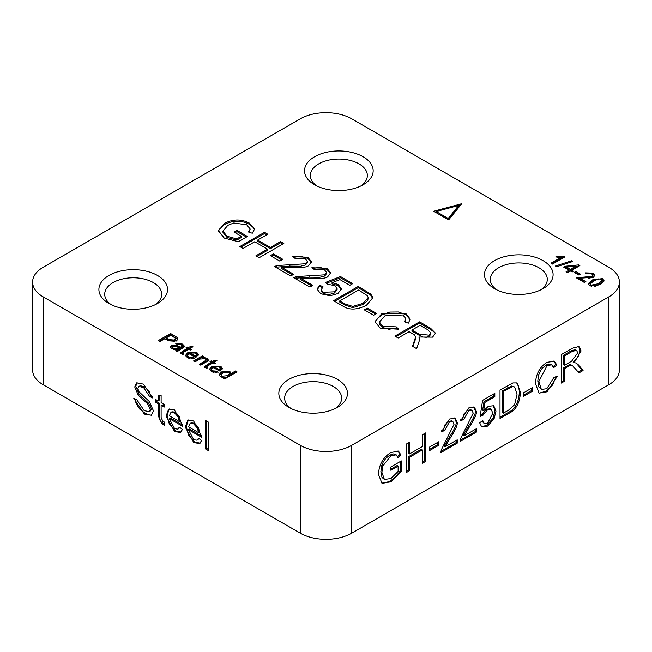 <?xml version="1.0" encoding="UTF-8"?>
<svg xmlns="http://www.w3.org/2000/svg" width="652" height="652" viewBox="0 0 652 652"><rect width="100%" height="100%" fill="white"/><g stroke="black" fill="none" stroke-linecap="round" stroke-linejoin="round"><path stroke-width="0.98" d="M551.698 364.851L550.117 364.02L546.009 364.965L541.25 369.293L538.56 375.063L537.786 380.988L538.707 386.791L541.356 389.399L546.767 388.714L553.996 377.288L557.264 376.359L547.052 391.787L539.041 393.107L535.447 383.547C535.952 373.865 539.84 366.783 547.109 362.284L554.314 361.281L556.849 364.957L553.638 367.704L551.698 364.851L547.036 365.56L538.813 381.575L541.356 389.399M553.776 361.021L555.822 364.362L553.189 366.603M556.034 376.709L552.537 384.99L546.026 391.192L539.538 393.058L538.544 392.773M556.849 364.957L555.822 364.362M429.464 450.638L429.464 447.125L438.788 441.738L438.788 445.259L429.464 450.638M438.788 445.259L437.761 444.664L429.464 449.456M437.761 442.333L437.761 444.664M398.127 466.123L390.89 470.304L390.89 466.938L401.322 460.915L401.322 471.469L391.11 481.82L381.917 483.14L378.51 474.501C378.869 464.819 382.993 457.476 390.866 452.488L398.551 451.143L400.947 455.137L398.013 457.761L396.22 454.835L390.89 455.715L382.814 466.041L381.876 472.317L384.403 479.464L390.923 478.519L398.127 471.404L398.127 466.123L397.101 465.536L390.89 469.122M396.22 454.835L393.254 453.906L389.855 455.12L385.984 458.136L383.352 461.73L381.787 465.447L380.849 471.722L381.99 477.435L384.403 479.464M398.005 450.891L399.92 454.542L397.598 456.62M400.295 461.51L400.295 470.874L395.332 477.077L390.083 481.225L383.482 483.23L381.42 482.806M400.947 455.137L399.92 454.542M382.814 466.041L381.787 465.447M401.322 471.469L400.295 470.874M476.367 432.113L460.067 441.534L460.418 438.894L473.213 413.156L471.999 410.434L468.568 410.907L463.751 419.399L460.63 420.833L468.641 407.973L474.403 407.076L476.335 411.436C476.954 413.792 474.534 419.146 469.057 427.5L464.273 435.732L476.367 428.747L476.367 432.113L475.341 431.526L460.125 440.304M475.341 429.342L475.341 431.526M471.999 410.434L470.891 409.798L467.533 410.312L464.045 413.849L462.724 418.804L460.744 419.717M464.273 435.732L463.246 435.137L468.022 426.905C473.499 418.551 475.927 413.197 475.308 410.85L473.865 406.824M463.751 419.399L462.724 418.804M422.333 449.888L409.546 457.272L409.546 470.695L406.269 472.586L406.269 444.093L409.546 442.203L409.546 453.906L422.333 446.522L422.333 434.819L425.609 432.928L425.609 461.42L422.333 463.311L422.333 449.888L421.306 449.301L408.519 456.685L408.519 470.1L406.269 471.396M424.582 433.523L424.582 460.834L422.333 462.129M408.519 442.798L408.519 453.319L409.546 453.906M425.609 461.42L424.582 460.834M409.546 457.272L408.519 456.685M409.546 470.695L408.519 470.1M500.011 418.47L500.011 389.969L512.912 382.936L516.523 382.895L517.15 383.189L520.418 392.284C519.84 402.936 516.009 409.945 508.927 413.319L500.011 418.47M512.692 386.603L503.287 391.453L503.287 413.213L508.552 410.173L514.591 404.688L517.052 394.167L514.624 386.962L511.665 386.008L502.26 390.858L502.26 412.618L503.287 413.213M514.624 386.962L511.665 386.008M516.62 382.928L518.422 385.462L519.391 391.689C518.813 402.341 514.982 409.35 507.9 412.724L500.011 417.28M503.287 391.453L502.26 390.858M454.705 417.891L456.139 421.909C456.759 424.265 454.338 429.619 448.861 437.973L444.085 446.204L445.112 446.799L457.207 439.815L457.207 443.181L440.899 452.594L441.257 449.953L454.045 424.224L452.83 421.502L449.399 421.974L444.582 430.467L443.556 429.872L441.583 430.776M452.83 421.502L451.73 420.866L448.372 421.379L444.884 424.917L443.556 429.872M456.18 440.41L456.18 442.586L440.964 451.371M444.582 430.467L441.461 431.901L449.472 419.04L455.235 418.144L457.166 422.504C457.794 424.859 455.365 430.214 449.888 438.568L445.112 446.799M457.207 443.181L456.18 442.586M523.336 396.44L523.336 392.928L532.668 387.541L532.668 391.061L523.336 396.44M532.668 391.061L531.633 390.466L523.336 395.259M531.633 388.136L531.633 390.466M493.197 405.462L494.958 410.507L493.002 418.348L486.531 425.536L481.233 426.628M483.955 401.771L482.619 410.181L483.645 410.776L488.315 406.302L493.743 405.723L495.985 411.102L494.029 418.943L487.557 426.131L481.722 426.962L479.627 422.765L482.806 420.63L484.306 423.653L487.541 423.278L492.773 413.286L491.258 409.35L487.509 409.855L483.01 415.226L480.174 416.432L482.561 400.418L494.819 393.335L494.819 396.685L493.792 396.09L483.955 401.771L484.982 402.365L483.645 410.776M493.792 393.93L493.792 396.09M491.258 409.35L490.231 408.755L486.473 409.26L481.983 414.639L480.337 415.332M482.007 421.159L484.306 423.653M494.819 396.685L484.982 402.365M483.01 415.226L481.983 414.639M574.135 362.708L576.091 362.985L578.805 365.226L583.067 370.515L578.992 372.871L572.489 365.617L570.223 365.397L568.397 366.318L564.616 368.502L564.616 381.167L561.348 383.058L561.348 354.558L572.293 348.241L579.163 346.44L581.079 350.947L574.135 362.708L573.108 362.113L578.348 356.448L580.052 350.352L578.617 346.204M575.993 362.944L582.04 369.92L578.332 372.064M583.067 370.515L582.04 369.92M572.423 351.314L564.616 355.821L563.589 355.226L563.589 364.655L564.616 365.25L571.633 361.2L577.713 352.887L576.621 350.393L572.423 351.314L571.396 350.719L563.589 355.226M576.621 350.393L575.414 349.708L571.396 350.719M564.616 381.167L563.589 380.572L561.348 381.868M564.616 368.502L563.589 367.907L563.589 380.572M570.223 365.397L569.196 364.802L563.589 367.907M572.489 365.617L570.679 364.721L569.196 364.802M564.616 355.821L564.616 365.25M208.395 449.424L206.399 448.266L206.399 420.964M205.372 448.861L205.372 420.369L208.395 422.113L208.395 450.613L205.372 448.861L206.399 448.266M177.906 429.138L179.341 427.166L182.478 429.432L180.465 432.447L174.622 431.567L166.097 416.049L168.624 409.171L174.451 409.904L182.576 425.34L182.552 426.261L169.218 418.568L174.622 428.698L177.906 429.138L179.887 427.565M182.576 425.088L170.245 417.973L169.218 418.568M180.954 432.105L175.649 430.972L169.422 424.582L167.124 415.454L169.161 408.91M180.408 420.972L179.259 416.375L175.494 412.186L171.989 411.779L170.938 412.382L169.39 415.797L179.373 421.567L180.408 420.972M179.373 421.567L178.232 416.97L174.467 412.781L170.938 412.382M147.425 403.653L138.224 395.153L134.728 386.946L136.561 382.871L143.432 384.109L152.723 397.989L149.601 396.465L143.562 387.508L138.852 386.44L137.865 388.494L138.827 391.591L149.267 401.461L153.456 410.833L151.427 415.242L144.336 414.101L133.807 398.38L136.887 399.855L144.19 410.646L149.251 411.673L150.319 409.35L147.425 403.653L148.452 403.066L139.251 394.558L135.755 386.351L137.107 382.626M149.251 411.673L150.653 410.793L151.345 408.755L148.452 403.066M138.224 395.153L139.251 394.558M151.908 414.9L150.115 415.137L145.363 413.507L139.74 409.13L136.195 403.702L134.907 398.91M149.601 396.465L150.628 395.878L148.917 390.792L144.597 386.913L140.261 385.674L138.852 386.44M152.641 396.848L150.628 395.878M197.067 440.198L198.501 438.234L201.647 440.499L199.634 443.515L193.783 442.626L185.266 427.109L187.792 420.238L193.611 420.964L201.737 436.408L201.721 437.329L188.387 429.627L193.783 439.766L197.067 440.198L199.056 438.625M201.737 436.155L189.414 429.04L188.387 429.627M200.115 443.173L194.809 442.04L188.591 435.65L186.293 426.522L188.33 419.978M199.569 432.031L198.42 427.443L194.663 423.246L191.158 422.838L190.099 423.45L188.558 426.864L198.542 432.626L199.569 432.031M198.542 432.626L197.393 428.038L193.636 423.841L190.099 423.45M158.086 403.621L155.844 402.333L155.844 399.619L158.086 400.907L158.086 395.805L161.117 395.446L161.117 402.659L164.141 404.403L164.141 407.117L161.117 405.373L161.117 417.467L162.829 421.322L164.141 421.934L164.573 425.291L162.283 424.265L158.086 415.528L158.086 403.621L159.112 403.034L156.879 401.738L156.879 400.214M164.443 424.24L160.759 421.591L159.479 419.269L159.112 403.034M155.844 402.333L156.879 401.738M158.086 400.907L159.112 400.312L159.112 395.682M161.117 405.373L162.144 404.778L164.141 405.935M43.244 296.913A36.349 20.986 180 0 1 32.6 282.072L32.6 369.928A36.349 20.986 0 0 0 43.244 384.77L43.244 296.913L300.295 445.316L300.295 533.173A36.349 20.986 0 0 0 351.705 533.173L608.756 384.77A36.349 20.986 0 0 0 619.4 369.928L619.4 282.072A36.349 20.986 180 0 1 608.756 296.913L608.756 384.77M43.244 384.77L300.295 533.173M619.4 282.072A36.349 20.986 180 0 0 608.756 267.23L351.705 118.827A36.349 20.986 180 0 0 300.295 118.827L43.244 267.23A36.349 20.986 180 0 0 32.6 282.072M351.705 533.173L351.705 445.316A36.349 20.986 180 0 1 300.295 445.316M351.705 445.316L608.756 296.913M288.885 407.386A34.32 19.813 0 0 0 337.41 407.386A34.32 19.813 0 0 0 337.41 379.366A34.32 19.813 0 0 0 288.885 379.366A34.32 19.813 0 0 0 288.885 407.386L288.885 407.386M314.59 184.777A34.32 19.813 0 0 0 363.115 184.777A34.32 19.813 0 0 0 363.115 156.757A34.32 19.813 0 0 0 314.59 156.757A34.32 19.813 0 0 0 314.59 184.777L314.59 184.777M588.348 284.19L588.348 283.547L592.146 279.944L602.472 278.632L604.013 280.637L600.19 284.582L589.881 285.902L588.316 283.873M557.24 256.089L563.898 256.358L564.876 256.921L552.488 264.076L550.973 263.196L560.622 257.63L555.773 256.937L557.24 256.089L557.24 257.247M574.273 272.373L575.798 271.493L580.459 274.182L578.935 275.062L574.273 272.373M556.678 266.725L555.455 266.024L571.78 260.727L573.002 261.428L556.678 266.725M585.39 272.878L592.953 273.131L594.787 275.405L593.377 277.328L579.848 278.184L585.895 281.672L584.437 282.52L576.286 277.809L591.853 276.407L592.733 275.201L591.666 273.832L586.784 273.873L585.39 272.878M571.869 270.246L573.54 271.208L572.146 272.014L570.484 271.053L567.525 272.756L566.017 271.884L568.968 270.172L563.613 267.084L565.007 266.285L578.626 264.916L579.864 265.633L571.869 270.246L571.869 271.436L572.505 271.803M402.887 314.965L384.908 315.853L379.407 321.966L382.708 326.31L396.212 326.856L398.657 329.219L380.189 328.095L375.039 321.811L381.526 313.922L405.764 313.392L410.23 319.13L408.323 323.164L404.338 321.754L405.837 318.649L402.887 314.965M364.297 309.879L367.337 308.119L376.669 313.506L373.62 315.266L364.297 309.879M366.44 305.275C356.921 310.099 348.934 310.287 342.479 305.845L333.563 300.694L358.241 286.448L370.784 294.101L372.626 297.206L372.683 297.899L366.44 305.275M339.994 279.627L332.039 282.683L338.241 284.484L341.461 288.893L337.923 293.53L330.156 295.755L320.694 293.742L317.051 289.105L319.643 285.185L323.082 286.872L321.216 289.684L323.164 292.3L334.427 291.835L337.076 288.551L334.761 285.56L327.858 284.353L325.397 282.495L340.466 276.554L352.724 283.636L349.831 285.307L339.994 279.627M311.819 267.768L326.962 268.282L330.621 272.821L327.809 276.676C326.082 278.388 320.23 278.966 310.254 278.404L300.743 278.38L312.838 285.364L309.92 287.043L293.612 277.63L296.073 276.619L324.761 274.826L326.513 272.422L324.386 269.683L314.623 269.757L311.819 267.768M292.65 256.709L307.793 257.214L311.452 261.754L308.64 265.608C306.913 267.328 301.069 267.899 291.094 267.336L281.574 267.312L293.669 274.296L290.751 275.983L274.443 266.562L276.913 265.551L305.592 263.767L307.345 261.354L305.217 258.616L295.454 258.689L292.65 256.709M270.425 255.682L273.465 253.921L282.797 259.309L279.749 261.069L270.425 255.682M255.886 255.845L267.507 249.137L254.72 241.753L243.09 248.461L239.822 246.57L264.5 232.324L267.768 234.215L257.63 240.066L270.425 247.45L280.556 241.599L283.832 243.489L259.154 257.736L255.886 255.845M246.741 224.81L233.766 222.984L227.858 225.315L222.935 231.077L227.01 236.244L236.774 238.925L241.346 236.293L234.101 232.112L237.018 230.425L247.458 236.456L238.314 241.729L224.247 238.061L218.501 230.759L224.288 223.489C232.854 218.958 241.264 218.86 249.529 223.18L254.533 229.17L252.275 233.237L248.526 232.014L250.172 228.991L246.741 224.81M419.643 339.749L416.62 348.649L412.537 346.293L415.568 337.035L414.623 334.965L409.13 331.664L398.168 337.997L394.892 336.106L419.57 321.86L430.516 328.176L435.512 333.229L432.569 337.141L418.91 337.011L419.66 339.293M433.67 211.264L461.722 203.717L448.641 219.903L433.67 211.264M220.091 371.159L213.008 367.541L211.582 369.374L212.666 370.849L216.871 371.151L218.249 372.17L211.427 371.567L209.52 369.154L211.753 366.457L220.678 366.122L222.389 368.396L220.091 371.159M195.722 357.557L189.056 353.71L187.629 355.544L188.713 357.019L192.919 357.32L194.296 358.339L187.474 357.736L185.567 355.324L187.8 352.626L196.725 352.3L198.436 354.566L195.722 357.557M216.937 360.589L213.815 362.39L215.331 363.262L214.158 363.946L212.642 363.066L207.401 366.09L207.018 367.304L207.743 367.647L206.611 368.551L204.239 366.717L211.126 362.194L210.009 361.55L211.183 360.874L212.299 361.518L214.508 360.238L216.937 360.589M206.831 368.372L206.578 366.815L207.018 368.225M189.862 348.559L191.378 349.439L190.205 350.116L188.689 349.244L183.448 352.267L183.065 353.474L183.791 353.816L182.658 354.721L180.286 352.887L187.173 348.364L186.056 347.72L187.23 347.043L188.346 347.687L190.563 346.408L192.984 346.758L189.862 348.559L190.351 350.026M182.878 354.541L182.625 352.985L183.065 354.395M200.759 365.177L199.251 364.305L204.687 361.167L206.065 359.79L205.209 358.714L199.895 359.048L195.013 361.86L193.505 360.988L202.446 355.829L203.807 356.611L202.544 357.345L206.847 358.135L208.33 359.945L207.646 361.11L200.759 365.177M164.883 338.681L159.87 341.575L158.24 340.629L170.571 333.506L176.985 337.353L177.996 338.958L176.423 341.012L168.053 340.507L164.883 338.681M176.969 344.297L175.681 343.327L182.462 344.06L184.443 346.171L183.872 347.157L177.262 351.615L175.681 350.703L176.48 349.888L171.892 348.738L170.343 346.913L171.394 345.503L176.121 345.275L180.922 347.174L182.201 345.951L180.995 344.655L176.969 344.297M179.748 347.964L181.321 348.144L182.201 347.19L182.201 345.951M235.486 370.98L236.994 371.852L224.663 378.975L223.261 378.168L224.386 377.516L220.555 376.84L219.072 374.761L221.378 371.925L229.822 371.404L231.061 373.531L235.486 370.98L235.967 372.447M231.118 373.164L231.061 374.721L235.486 372.17M494.518 288.657A34.32 19.813 0 0 0 543.051 288.657A34.32 19.813 0 0 0 543.051 260.645A34.32 19.813 0 0 0 494.518 260.645A34.32 19.813 0 0 0 494.518 288.657L494.518 288.657M108.949 303.498A34.32 19.813 0 0 0 157.482 303.498A34.32 19.813 0 0 0 157.482 275.478A34.32 19.813 0 0 0 108.949 275.478A34.32 19.813 0 0 0 108.949 303.498L108.949 303.498M111.199 304.688A28.501 16.455 180 0 1 104.711 294.239A28.501 16.455 180 0 1 122.307 279.04A28.501 16.455 180 0 1 153.367 282.609A28.501 16.455 180 0 1 161.712 294.239A28.501 16.455 180 0 1 155.233 304.688M291.126 408.576A28.501 16.455 180 0 1 284.647 398.127A28.501 16.455 180 0 1 302.243 382.92A28.501 16.455 180 0 1 333.302 386.489A28.501 16.455 180 0 1 341.648 398.127A28.501 16.455 180 0 1 335.169 408.576M496.767 289.847A28.501 16.455 180 0 1 490.288 279.398A28.501 16.455 180 0 1 507.875 264.199A28.501 16.455 180 0 1 538.935 267.768A28.501 16.455 180 0 1 547.289 279.398A28.501 16.455 180 0 1 540.801 289.847M316.831 185.967A28.501 16.455 180 0 1 310.352 175.518A28.501 16.455 180 0 1 327.948 160.319A28.501 16.455 180 0 1 359.007 163.88A28.501 16.455 180 0 1 367.353 175.518A28.501 16.455 180 0 1 360.874 185.967M224.288 378.763L224.386 377.516M227.996 371.901L229.822 372.594L231.061 374.721M219.178 375.348L221.378 373.115L226.211 371.721M224.386 377.899L227.621 376.872L229.61 374.908L229.634 373.49L228.73 372.219L222.935 372.822L221.077 374.933L221.949 376.212L227.621 375.682L229.634 373.49M221.077 374.933L221.965 377.41M182.201 347.141L182.201 346.057M180.922 348.364L180.922 347.174M175.298 346.236L178.835 347.597M176.121 346.465L176.121 345.275M170.498 347.508L171.394 346.685L174.312 346.098M179.748 347.866L176.7 346.766L173.049 346.408L172.495 347.182L173.432 348.266L177.425 348.918L179.748 347.866L179.748 349.056L179.178 349.366L179.178 348.184M172.495 347.182L172.495 348.445L173.31 349.374M176.415 351.126L176.48 349.888M180.343 344.321L184.239 346.742M176.798 344.174L178.192 343.995M176.48 350.205L179.178 349.366M159.267 341.224L170.571 334.696L177.866 339.562M166.341 337.842L169.528 339.676L174.695 340.067L175.323 338.062L170.751 335.291L166.341 337.842L166.341 339.024L169.528 340.866L174.695 341.249L175.323 339.252M170.571 334.696L170.571 333.506M175.673 339.985L175.323 338.062M176.985 338.535L176.985 337.353M205.078 358.641L208.151 360.523M202.544 358.111L202.544 357.345M194.532 361.583L202.446 357.011L202.446 355.829M200.278 364.9L205.885 361.452L206.065 359.79M187.083 348.315L188.346 348.877L191.338 347.712M180.555 353.514L187.173 349.553L187.173 348.364M187.23 348.225L187.23 347.043M188.346 348.877L188.346 347.687M190.563 347.597L190.563 346.408M214.304 363.857L213.815 362.39M211.036 362.145L212.299 362.699L214.508 361.428L214.508 360.238M214.508 361.428L215.29 361.542M212.299 362.699L212.299 361.518M211.183 362.056L211.183 360.874M204.508 367.345L211.126 363.384L211.126 362.194M191.044 358.787L193.106 358.649M187.629 355.544L187.629 356.734L189.561 358.576M194.899 352.732L196.725 353.482L198.338 355.161M185.673 355.919L187.8 353.816L192.136 352.479M195.372 357.109L195.372 355.927L196.505 354.606L195.494 353.017L190.384 353.042L190.384 354.232L195.372 357.109L196.505 355.389M192.919 358.51L192.919 357.32M190.384 353.042L195.372 355.927M218.852 366.563L220.678 367.312L222.291 368.991M209.618 369.749L211.753 367.647L216.089 366.302M219.325 369.749L219.325 370.939L214.337 368.054L214.337 366.872L219.325 369.749L220.474 368.233L220.457 369.211M219.325 370.939L220.474 369.415M214.997 372.618L216.871 372.333L216.871 371.151M211.582 369.374L211.582 370.556L213.514 372.406M220.457 369.627L219.447 366.848L214.337 366.872M600.753 279.121L603.899 281.24M588.348 284.737L592.146 281.134L598.161 278.966M594.274 286.741L598.626 284.875L601.967 282.12L602.032 280.523L601.201 279.341L598.658 278.893L593.711 280.841L590.304 284.003L591.119 285.185L598.626 283.685L602.032 280.523M590.304 284.003L590.304 285.193L591.568 286.578M563.898 257.483L563.898 256.358M560.622 257.711L563.752 257.573M552.008 263.791L560.622 258.811L560.622 257.63M575.3 272.96L575.798 272.675L579.432 274.777M575.798 272.675L575.798 271.493M571.78 261.827L571.78 260.727M579.848 278.184L579.848 279.374L584.868 282.267M590.826 273.457L592.953 274.321L594.681 276M586.45 273.636L588.854 273.229M588.104 278.298L591.853 277.597L592.733 276.391L592.733 275.201M577.476 278.502L580.671 278.102M577.517 278.494L577.517 277.304M575.928 266.375L578.626 266.106L578.626 264.916M564.64 267.679L565.007 266.285M565.007 267.467L566.49 267.32M570.361 269.374L575.928 266.155L566.49 267.141L570.361 269.374L570.361 270.556L575.928 267.344L575.928 266.155M567.044 272.471L568.968 271.362L568.968 270.172M570.361 270.556L566.49 268.331L566.49 267.141M379.407 321.966L379.676 324.411L382.708 327.5L388.934 329.268L396.212 328.037L397.736 329.521M405.063 322.007L405.837 318.649M375.071 322.406L376.22 319.676L381.526 315.112L389.733 312.072L398.29 311.974L405.764 314.574L410.19 319.724M396.212 328.037L396.212 326.856M365.324 310.474L367.337 309.309L375.642 314.101M367.337 309.309L367.337 308.119M334.59 301.289L358.241 287.638L370.784 295.291L372.642 298.494M339.749 300.898L339.749 302.088L345.014 305.128L352.781 307.614L363.131 304.484L367.809 300.319L368.152 297.597L367.492 295.739L358.592 290.018L339.749 300.898L345.014 303.938L352.781 306.432L363.131 303.302L368.152 297.597M358.241 287.638L358.241 286.448M352.781 307.614L352.781 306.432M372.626 298.396L372.626 297.206M321.216 289.684L321.224 291.02L323.164 293.49L328.543 294.68L334.427 293.017L337.076 289.814L337.076 288.551M317.108 289.7L319.643 286.375L322.227 287.638M332.039 282.683L332.039 283.864L338.241 285.666L341.412 289.48M326.432 283.278L340.466 277.744L351.697 284.231M319.643 286.375L319.643 285.185M340.466 277.744L340.466 276.554M300.743 278.38L300.743 279.569L311.803 285.959M312.846 268.502L319.529 267.287L326.962 269.472L330.572 273.416M294.704 278.257L309.056 277.198L319.7 277.312L324.761 276.016L326.513 273.604L326.513 272.422M296.073 277.809L296.073 276.619M281.574 267.312L281.574 268.502L292.642 274.891M293.685 257.434L300.36 256.22L307.793 258.404L311.403 262.357M275.535 267.198L289.887 266.13L300.531 266.244L305.592 264.948L307.345 262.544L307.345 261.354M276.913 266.741L276.913 265.551M271.452 256.277L273.465 255.111L281.77 259.903M273.465 255.111L273.465 253.921M240.849 247.165L264.5 233.514L266.741 234.81M256.912 256.44L267.507 250.327L267.507 249.137M257.63 240.066L257.63 241.256L270.425 248.64L280.556 242.788L282.805 244.084M264.5 233.514L264.5 232.324M270.425 248.64L270.425 247.45M280.556 242.788L280.556 241.599M235.127 232.707L237.018 231.615L246.432 237.043M222.935 231.077L222.935 232.259L227.01 237.434L236.774 240.115L241.346 237.475L241.346 236.293M249.308 232.267L250.172 228.991M218.542 231.354L219.227 229.341L224.288 224.671C232.854 220.148 241.264 220.042 249.529 224.369L253.498 227.662L254.476 229.757M236.774 240.115L236.774 238.925M237.018 231.615L237.018 230.425M395.927 336.701L419.57 323.05L430.516 329.366L434.86 332.642L435.446 333.824M412.912 346.505L415.446 339.309L415.568 337.035M418.91 337.011L419.643 340.026M411.958 330.034L411.958 331.224L422.928 337.027L426.335 337.28L429.203 336.383L430.817 334.191L430.817 333.001L427.924 329.83L420.116 325.324L411.958 330.034L418.967 334.085L429.203 335.193L430.817 333.001M419.57 323.05L419.57 321.86M436.172 211.517L448.201 218.469L458.715 205.445L436.172 211.517L436.172 212.707M458.715 205.445L458.715 206.635L448.201 219.651L448.201 218.469M460.499 205.233L458.715 205.706M436.172 211.778L435.071 212.071M547.036 365.56L546.009 364.965M538.813 381.575L537.786 380.988M547.052 391.787L546.026 391.192M390.89 455.715L389.855 455.12M381.876 472.317L380.849 471.722M391.11 481.82L390.083 481.225M468.568 410.907L467.533 410.312M469.057 427.5L468.022 426.905M476.335 411.436L475.308 410.85M508.478 388.453L507.452 387.858M508.927 413.319L507.9 412.724M520.418 392.284L519.391 391.689M449.399 421.974L448.372 421.379M457.166 422.504L456.139 421.909M449.888 438.568L448.861 437.973M495.985 411.102L494.958 410.507M494.029 418.943L493.002 418.348M487.557 426.131L486.531 425.536M487.509 409.855L486.473 409.26M581.079 350.947L580.052 350.352M578.805 365.226L577.77 364.631M568.397 366.318L567.37 365.731M178.232 416.97L179.259 416.375M174.467 412.781L175.494 412.186M166.097 416.049L167.124 415.454M174.622 431.567L175.649 430.972M150.319 409.35L151.345 408.755M134.728 386.946L135.755 386.351M144.336 414.101L145.363 413.507M143.562 387.508L144.597 386.913M197.393 428.038L198.42 427.443M193.636 423.841L194.663 423.246M185.266 427.109L186.293 426.522M193.783 442.626L194.809 442.04M162.283 424.265L163.31 423.67M158.086 415.528L159.112 414.933M227.621 376.872L227.621 375.682M221.949 377.394L221.949 376.212M221.378 373.115L221.378 371.925M229.822 372.594L229.822 371.404M181.321 348.144L181.321 346.954M177.703 347.108L177.703 345.919M171.394 346.685L171.394 345.503M173.432 349.415L173.432 348.266M182.462 345.25L182.462 344.06M177.425 350.1L177.425 348.918M175.233 337.377L175.233 336.196M174.695 341.249L174.695 340.067M169.528 340.866L169.528 339.676M206.847 359.325L206.847 358.135M204.687 362.357L204.687 361.167M182.022 352.528L182.022 351.338M205.975 366.359L205.975 365.169M188.713 358.209L188.713 357.019M187.8 353.816L187.8 352.626M196.725 353.482L196.725 352.3M220.678 367.312L220.678 366.122M211.753 367.647L211.753 366.457M212.666 372.039L212.666 370.849M598.626 284.875L598.626 283.685M592.146 281.134L592.146 279.944M602.472 279.814L602.472 278.632M591.119 286.367L591.119 285.185M592.953 274.321L592.953 273.131M584.005 278.168L584.005 277.002M591.853 277.597L591.853 276.407M382.708 327.5L382.708 326.31M381.526 315.112L381.526 313.922M405.764 314.574L405.764 313.392M363.131 304.484L363.131 303.302M366.742 292.544L366.742 291.354M345.014 305.128L345.014 303.938M370.784 295.291L370.784 294.101M338.241 285.666L338.241 284.484M323.164 293.49L323.164 292.3M334.427 293.017L334.427 291.835M326.962 269.472L326.962 268.282M309.056 277.198L309.056 276.016M324.761 276.016L324.761 274.826M307.793 258.404L307.793 257.214M289.887 266.13L289.887 264.948M305.592 264.948L305.592 263.767M227.01 237.434L227.01 236.244M224.288 224.671L224.288 223.489M249.529 224.369L249.529 223.18M429.203 336.383L429.203 335.193M414.403 342.626L414.403 341.436M430.516 329.366L430.516 328.176M418.967 335.275L418.967 334.085"/></g></svg>
